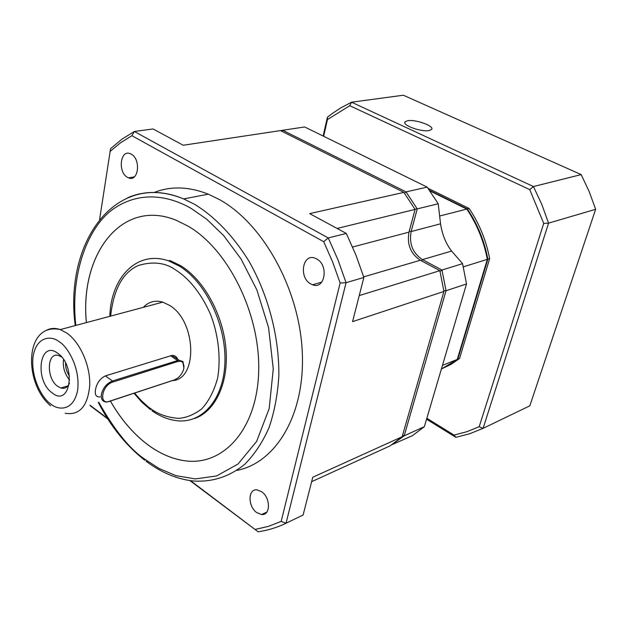 <?xml version="1.0" encoding="UTF-8"?>
<svg xmlns="http://www.w3.org/2000/svg" width="627" height="627" viewBox="0 0 627 627"><rect width="100%" height="100%" fill="white"/><g stroke="black" fill="none" stroke-linecap="round" stroke-linejoin="round"><path stroke-width="0.94" d="M256.733 512.58C247.665 506.459 247.884 488.48 257.094 489.867L261.663 491.733C270.754 497.728 270.645 515.731 261.592 514.524L256.733 512.58M127.5 177.355C117.539 172.229 120.321 148.967 130.424 153.764L131.215 154.148C141.24 159.18 138.481 182.481 128.511 177.849L127.5 177.355M310.757 283.945C298.452 277.549 302.661 252.783 315.271 258.261L316.666 258.927C329.018 265.182 324.943 289.933 312.552 284.776L310.757 283.945M153.787 192.614C170.544 185.929 188.727 186.454 208.336 194.174L219.387 199.543C262.823 223.447 299.244 288.655 302.245 351.418C305.467 414.267 276.076 462.82 236.881 470.415M176.265 220.289C121.818 197.834 79.582 254.256 86.408 322.591M110.462 401.123C120.799 419.142 133.159 433.61 147.541 444.535C159.423 453.407 171.673 458.792 184.291 460.673L184.26 460.688C171.649 458.799 159.399 453.423 147.51 444.543C133.128 433.625 120.768 419.149 110.438 401.131M86.377 322.599C79.551 254.264 121.795 197.842 176.234 220.296L188.053 226.12C228.636 249.428 260.957 315.326 258.637 372.799C256.647 430.42 222.483 466.637 184.26 460.688M151.93 410.724C159.164 415.795 166.578 418.985 174.181 420.302C200.146 425.388 223.149 401.601 224.866 363.801C226.809 326.103 206.165 282.338 179.322 266.067L168.561 260.856L169.972 260.518L180.733 265.723C204.002 279.963 223.188 314.817 225.963 348.957C228.808 383.128 215.171 411.61 194.394 418.562M100.195 396.883C96.299 397.299 94.708 394.994 95.437 389.97C96.668 383.246 99.991 378.551 105.407 375.887L171.955 355.407C174.745 355.368 176.681 356.685 177.778 359.365M143.356 307.34C148.662 301.705 155.135 299.972 162.785 302.136L169.447 305.31C196.259 320.758 198.21 379.28 172.566 380.62M175.137 379.641L107.123 402.009C102.773 402.095 100.853 399.54 101.378 394.352C102.993 387.87 106.684 383.41 112.452 380.989L178.922 360.141L182.919 361.567L184.087 366.717M177.856 361.473L180.78 361.238L182.943 362.508L183.891 368.221C183.013 372.093 180.952 375.369 177.731 378.05L174.322 379.954L109.639 401.304C98.4 405.504 101.707 385.166 112.86 382.055L177.856 361.473L177.465 360.454L170.466 355.697M52.151 392.863C34.062 380.244 39.572 339.199 57.841 353.346C76.651 366.152 70.216 407.95 52.151 392.863M61.759 357.092L59.009 355.666C46.954 350.955 45.881 378.3 57.645 386.318L60.913 388.035C64.785 389.014 67.638 387.368 69.495 383.089M63.531 359.483C62.637 367.234 64.683 374.115 69.675 380.119M69.464 376.051C66.736 372.132 65.435 367.783 65.584 363.002M337.091 228.447L415.082 209.418L403.874 192.371L280.441 130.604L183.194 145.245L153.074 128.958L134.335 131.482L131.913 135.698L323.697 241.677L328.258 237.939L134.335 131.482L121.936 139.178L110.571 148.67L99.63 219.301M415.082 209.418L408.992 232.131L352.593 247.022M311.627 481.693L390.151 445.844L402.142 436.737L443.94 291.43L439.88 270.668L420.341 260.252C410.599 253.739 406.813 244.373 408.992 232.131M90.421 405.904L107.773 418.922M189.895 480.564L258.112 531.774L190.506 480.65M403.874 192.371L309.667 213.627L346.292 233.424L328.258 237.939L337.992 259.86L346.065 282.691L363.872 277.455L352.578 321.62L443.94 291.43M321.737 282.142L312.552 284.776M439.88 270.668L359.232 295.599M402.142 436.737L312.771 477.233L303.107 515.018L286.037 523.231L346.065 282.691L340.132 283.02L281.17 521.413L286.037 523.231C277.056 527.542 267.745 530.395 258.112 531.774M107.335 418.24L89.896 405.152M363.872 277.455L355.909 254.985L346.292 233.424M255.416 529.36L268.505 526.343L281.17 521.413M340.132 283.02L332.631 261.953L323.697 241.677M131.913 135.698L120.486 142.831L109.952 151.53M282.001 131.388L282.683 130.267L280.559 130.667M414.98 209.246L417.229 208.893L406.037 191.886L282.683 130.267L304.667 126.96L427.167 187.12L406.037 191.886L404.533 193.281M409.235 231.23L411.132 231.567L417.229 208.893L438.226 203.767L427.167 187.12M438.226 203.767L440.546 223.8L411.132 231.567C408.953 243.785 412.731 253.136 422.465 259.625L421.493 260.863M440.044 271.342L441.988 270.018L422.465 259.625L451.62 251.066L462.569 263.653L441.988 270.018L446.032 290.74L466.512 283.968L462.569 263.653M443.838 290.716L446.032 290.74L404.203 435.804L402.565 435.271M391.969 444.645L404.203 435.804L424.361 426.673L466.512 283.968M391.891 444.7L412.394 435.694L424.361 426.673M440.546 223.8C442.2 234.576 445.891 243.668 451.62 251.066M439.715 216.017L466.786 209.081L429.91 190.921M463.322 266.851L487.32 259.351C483.793 240.964 476.951 224.207 466.786 209.081M442.466 365.369L457.248 359.436L487.32 259.351M407.66 120.713L405.066 121.834C401.656 125.079 421.297 132.25 429.111 130.573L431.58 129.468C434.84 126.16 415.521 119.138 407.66 120.713M323.642 136.278L327.459 119.545L349.764 105.704L529.744 189.605L543.719 223.408L479.185 426.736L466.809 431.713L454.05 435.099L426.838 418.272M441.721 368.825L450.938 364.405L459.544 358.511L489.64 258.63C486.121 240.282 479.294 223.565 469.145 208.477L427.998 188.257M543.719 223.408L548.578 223.141L541.806 204.441L533.444 186.548L529.744 189.605M426.564 419.204L455.86 437.332L469.694 433.751L483.088 428.335L548.578 223.141L595.65 209.3L589.184 191.564L581.166 174.596L533.444 186.548L351.543 102.209L349.764 105.704M581.166 174.596L403.349 95.226L351.543 102.209L340.759 107.891L332.279 113.503L327.419 117.225L327.459 119.545M327.419 117.225L323.132 136.028M455.86 437.332L454.05 435.099M595.65 209.3L529.831 405.826L483.088 428.335L479.185 426.736M469.145 208.477L467.334 208.94L429.471 190.302M467.334 208.94C477.492 224.058 484.334 240.807 487.853 259.186L489.64 258.63M459.544 358.511L457.781 359.224L487.853 259.186M457.781 359.224L441.408 368.958M127.736 197.717C144.782 190.365 163.428 190.765 183.68 198.916L194.77 204.426C215.233 217.06 233.315 236.018 249.021 261.279C268.528 295.662 279.383 337.545 278.835 376.028C277.643 394.853 274.352 412.127 268.967 427.849C262.501 442.38 254.46 454.497 244.828 464.215C229.208 476.888 211.808 482.453 192.622 480.917C176.595 479.004 161.1 472.46 146.146 461.284M75.828 325.421C69.958 274.602 87.67 225.344 115.102 207.788C142.478 189.903 171.437 196.98 191.321 208.525L206.824 219.301L223.745 235.681L241.05 259.006L256.89 289.94L268.575 327.615L273.27 368.88L269.179 408.6L256.631 441.432L238.033 464.019L216.66 475.932L195.342 478.926L175.858 475.619L158.968 468.432L144.79 459.215C129.899 449.23 114.561 430.24 98.76 402.244M110.642 316.102C113.612 289.118 122.923 272.212 138.591 265.401C153.278 261.138 165.724 262.713 175.921 270.135C186.384 276.766 199.942 290.238 210.601 314.566C218.016 333.729 221.19 357.108 217.632 378.089C214.042 391.099 208.705 401.39 201.628 408.961C194.072 414.651 186.415 417.786 178.656 418.374C167.385 417.496 157.98 414.196 150.449 408.475C145.527 405.081 140.276 399.963 134.695 393.121M150.394 408.953L141.49 400.794M50.575 403.812C43.749 399.65 30.621 379.68 33.004 356.865C36.593 334.818 52.707 335.86 59.487 341.958C66.486 345.728 80.507 366.693 77.638 390.174C73.383 412.488 57.01 409.933 50.575 403.812M46.186 330.453C50.411 328.101 55.105 327.811 60.263 329.59L66.94 333.149C80.154 342.428 90.39 365.698 89.747 385.26C87.78 406.249 79.582 415.591 65.153 413.271M105.407 375.887L112.452 380.989L112.86 382.055M420.341 260.252L363.691 276.875M109.639 401.304L109.012 401.601M173.679 380.252L174.322 379.954M208.336 194.174L183.68 198.916C115 170.082 64.095 242.931 75.24 325.578M98.282 402.401C110.665 426.376 126.16 445.656 144.782 460.249M168.561 260.856C137.062 249.852 110.861 277.408 109.811 316.322M134.045 393.333L141.898 402.26L150.456 409.658M162.785 302.136L60.263 329.59C24.39 321.761 23.27 382.94 50.591 405.802M182.943 362.508L182.919 361.567M266.812 512.102L261.592 514.524M134.382 176.853L128.511 177.849M171.955 355.407L178.922 360.141M67.912 385.871L60.913 388.035M405.066 121.834L404.823 122.782"/></g></svg>
